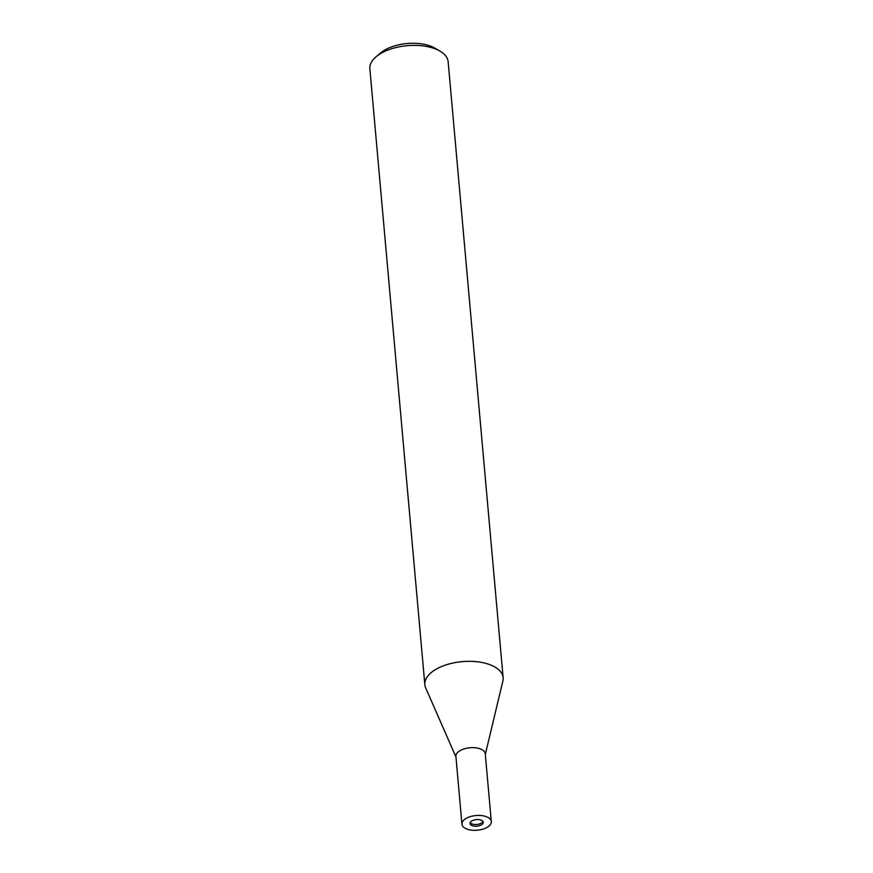 <?xml version="1.0" encoding="UTF-8"?>
<svg xmlns="http://www.w3.org/2000/svg" width="873" height="873" viewBox="0 0 873 873"><rect width="100%" height="100%" fill="white"/><g stroke="black" fill="none" stroke-linecap="round" stroke-linejoin="round"><path stroke-width="1.31" d="M470.176 822.606A6.635 3.317 174.9 0 0 471.562 823.741A6.635 3.317 174.9 0 0 478.175 824.287A6.635 3.317 174.9 0 0 482.944 821.46M502.848 681.136A39.296 19.653 174.9 0 0 503.132 677.71A39.296 19.653 174.9 0 0 493.125 666.077A39.296 19.653 174.9 0 0 446.19 664.833A39.296 19.653 174.9 0 0 425.675 687.891L455.957 757.011M485.268 753.857A14.732 7.366 174.9 0 0 481.503 749.416A14.732 7.366 174.9 0 0 464.938 748.641A14.732 7.366 174.9 0 0 455.913 756.476M503.132 677.71L448.155 61.754A39.296 19.653 174.9 0 0 439.97 51.103A39.296 19.653 174.9 0 0 438.148 50.132A39.296 19.653 174.9 0 0 376.045 56.81A39.296 19.653 174.9 0 0 369.868 68.749L424.845 684.694A39.296 19.653 174.9 0 0 425.729 688.022M485.312 754.392L502.881 680.995A39.296 19.653 174.9 0 0 493.125 666.077A39.296 19.653 174.9 0 0 449.148 663.96A39.296 19.653 174.9 0 0 424.845 684.694M439.97 51.103L434.874 48.135A33.403 16.707 174.9 0 0 433.324 47.317A33.403 16.707 174.9 0 0 380.541 52.991L376.045 56.81M471.715 825.432A6.635 3.317 174.9 0 0 479.135 825.793A6.635 3.317 174.9 0 0 483.238 822.29A6.635 3.317 174.9 0 0 481.547 820.325A6.635 3.317 174.9 0 0 474.126 819.976A6.635 3.317 174.9 0 0 470.023 823.468A6.635 3.317 174.9 0 0 471.715 825.432M491.313 821.569L485.257 753.77A14.732 7.366 174.9 0 0 481.503 749.416A14.732 7.366 174.9 0 0 465.014 748.619A14.732 7.366 174.9 0 0 455.902 756.4L461.948 824.188A14.732 7.366 174.9 0 0 465.702 828.553A14.732 7.366 174.9 0 0 482.191 829.35A14.732 7.366 174.9 0 0 491.313 821.569A14.732 7.366 174.9 0 0 487.56 817.215A14.732 7.366 174.9 0 0 471.071 816.419A14.732 7.366 174.9 0 0 461.948 824.188"/></g></svg>
